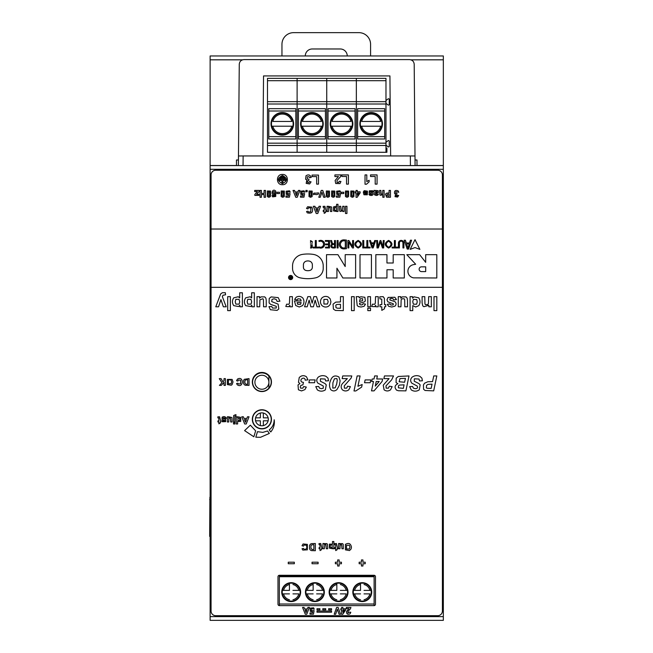 <?xml version="1.0" encoding="UTF-8"?>
<svg xmlns="http://www.w3.org/2000/svg" width="653" height="653" viewBox="0 0 653 653"><rect width="100%" height="100%" fill="white"/><g stroke="black" fill="none" stroke-linecap="round" stroke-linejoin="round"><path stroke-width="0.98" d="M252.572 419.316A9.33 9.33 0 0 0 261.902 428.646A9.33 9.33 0 0 0 271.232 419.316A9.33 9.33 0 0 0 261.902 409.994A9.33 9.33 0 0 0 252.572 419.316M252.572 382.005A9.33 9.33 0 0 0 261.902 391.335A9.33 9.33 0 0 0 271.232 382.005A9.33 9.33 0 0 0 261.902 372.675A9.33 9.33 0 0 0 252.572 382.005M443.338 165.584L210.127 165.584L210.127 620.35L443.338 620.35L443.338 55.97L210.127 55.97L210.127 59.823L242.541 59.823M416.989 165.584L416.989 159.985L415.03 159.985M236.476 165.584L236.476 159.985L238.435 159.985M210.127 165.584L210.127 59.823M333.054 247.226A1.379 1.379 0 0 1 331.838 245.855A1.379 1.379 0 0 1 333.21 244.475L334.491 244.475L334.491 247.201A5.534 5.534 0 0 1 333.054 247.226M332.426 244.108A1.918 1.918 0 0 0 332.467 247.887A8.048 8.048 0 0 0 335.446 247.822L335.446 240.524L334.491 240.524L334.491 243.749L333.52 243.749A1.347 1.347 0 0 1 332.214 242.736L331.561 240.524L330.614 240.524L331.406 243.177A1.347 1.347 0 0 0 332.426 244.108M310.673 242.23A0.751 0.751 0 0 1 311.416 241.488A0.751 0.751 0 0 1 312.142 242.418L312.346 242.434A0.963 0.963 0 0 0 311.416 241.226A0.963 0.963 0 0 0 310.485 242.434L310.697 242.418A0.751 0.751 0 0 1 310.673 242.23M421.512 271.591A2.375 2.375 0 0 1 419.136 269.216A2.375 2.375 0 0 1 421.512 266.84L425.683 266.84L425.683 271.591L421.512 271.591M413.292 264.694A6.685 6.685 0 0 0 413.594 277.86L436.808 277.99L436.808 254.67L425.683 254.67L425.683 262.351L419.667 254.67L406.819 254.67L415.675 264.261L413.292 264.694M310.436 240.671L310.942 240.671L310.436 240.671M288.561 277.525A2.073 2.073 0 0 0 290.634 279.598A2.073 2.073 0 0 0 292.707 277.525A2.073 2.073 0 0 0 290.634 275.444A2.073 2.073 0 0 0 288.561 277.525M288.887 277.525A1.755 1.755 0 0 1 290.634 275.77A1.755 1.755 0 0 1 292.389 277.525A1.755 1.755 0 0 1 290.634 279.272A1.755 1.755 0 0 1 288.887 277.525M252.336 419.316A9.558 9.558 0 0 1 261.902 409.757A9.558 9.558 0 0 1 271.46 419.316A9.558 9.558 0 0 1 261.902 428.882A9.558 9.558 0 0 1 252.336 419.316M252.336 382.005A9.558 9.558 0 0 1 261.902 372.447A9.558 9.558 0 0 1 271.46 382.005A9.558 9.558 0 0 1 261.902 391.563A9.558 9.558 0 0 1 252.336 382.005M442.408 174.914L442.408 229.015L211.058 229.015L211.058 174.914A4.661 4.661 0 0 1 215.727 170.245L437.747 170.245A4.661 4.661 0 0 1 442.408 174.914M346.947 213.498L346.947 206.283L345.486 206.283L345.486 213.498L346.947 213.498M342.833 211.507L344.123 211.507L344.123 206.283L342.735 206.283L342.237 210.372L341.111 210.429L340.735 206.283L339.356 206.283L339.699 211.041L340.278 211.458L342.833 210.739L342.833 211.507M337.993 211.507L337.993 204.291L336.605 204.291L336.605 206.928L335.862 206.332L333.528 206.895L333.52 210.919L336.017 211.384L336.703 210.739L336.703 211.507L337.993 211.507M331.634 207.042L331.822 211.507L330.434 211.507L330.083 207.36L328.557 207.891L328.451 211.507L327.063 211.507L327.063 206.283L328.353 206.283L328.353 207.066L329.104 206.405L331.634 207.042M324.892 206.291L326.206 211.507L325.569 211.507L325.569 212.551L324.182 213.36L324.182 211.507L323.235 211.507L323.235 210.405L324.182 210.405L324.157 207.556L323.243 207.442L323.121 206.372L324.892 206.291M319.023 206.283L318.427 207.923L315.546 207.923L314.917 206.283L313.334 206.283L316.215 213.498L317.758 213.498L320.574 206.283L319.023 206.283M311.889 207.14C313.595 212.029 312.061 213.923 307.285 212.837L306.543 211.507L307.987 211.164L308.526 212.054L310.812 211.801L310.82 207.981L308.543 207.768L307.938 208.936L306.526 208.487L307.604 206.732L311.889 207.14M398.069 190.839L398.779 192.235L395.849 191.696L395.84 193.312L397.097 193.508L396.061 196.014L397.179 195.99L397.473 195.304L398.681 195.508L397.587 197.084L395.016 196.684L395.522 194.104L394.583 193.541C394.175 190.766 395.343 189.868 398.069 190.839M389.082 190.423L389.082 193.002L386.739 193.1L385.441 194.104L386.592 197.173L390.461 197.271L390.461 190.423L389.082 190.423M384.095 197.271L384.095 190.423L382.78 190.423L382.658 193.851L381.221 194.365L380.887 190.423L379.573 190.423L379.891 194.896L380.438 195.329L382.78 194.749L382.78 197.271L384.095 197.271M375.222 190.423L375.402 190.962L376.12 190.472L378.144 190.725L378.389 192.529L375.499 193.655L375.687 194.325L378.454 194.088L377.761 195.149L376.299 195.492L374.389 194.757L373.924 190.423L375.222 190.423M372.61 190.717L373.377 191.835L370.235 191.443L370.153 192.039L372.61 192.855C373.573 194.398 373.075 195.28 371.108 195.492L369.598 195.165L368.912 194.178L371.826 194.406L371.851 193.9L369.157 192.945L369.312 190.798L372.61 190.717M367.484 191.149L367.329 194.798L363.95 194.765L363.337 192.521L366.635 192.521L366.317 191.615L363.411 191.778L364.211 190.684L367.484 191.149M357.313 191.802L357.313 190.423L356.048 190.423L356.048 191.802L355.191 191.802L355.191 192.953L356.048 192.953L356.048 197.296L357.15 197.296L360.121 192.945L360.121 191.802L357.313 191.802M353.959 191.068L353.902 196.594L352.351 197.296L350.792 196.586L350.8 191.002L353.959 191.068M348.637 191.068L348.58 196.594L347.029 197.296L345.47 196.586L345.47 191.002L348.637 191.068M343.788 193.557L343.788 192.243L341.209 192.243L341.209 193.557L343.788 193.557M340.001 190.815L340.719 192.178L337.74 191.688L337.74 193.639L340.556 193.614L339.887 197.173L336.409 197.173L336.409 195.949L338.891 195.949L339.095 194.782L336.711 194.365L336.597 191.207L340.001 190.815M334.801 191.068L334.744 196.594L333.193 197.296L331.634 196.586L331.642 191.002L334.801 191.068M329.479 191.068L329.422 196.594L327.871 197.296L326.312 196.586L326.312 191.002L329.479 191.068M325.178 197.271L322.729 190.423L321.252 190.423L318.795 197.271L320.264 197.271L321.945 192.202L323.676 197.271L325.178 197.271M316.068 193.182L318.476 192.847L318.476 194.055L316.55 194.643L314.183 194.227L313.513 194.741L313.513 193.476L314.109 193.059L316.068 193.182M312.183 191.068L312.126 196.594L310.575 197.296L309.016 196.586L309.016 191.002L312.183 191.068M307.188 191.729L307.188 190.423L305.873 190.423L305.873 191.729L307.188 191.729M304.078 190.815L304.788 192.178L301.817 191.688L301.817 193.639L304.633 193.614L303.955 197.173L300.486 197.173L300.486 195.949L302.959 195.949L303.172 194.782L300.788 194.365L300.674 191.207L304.078 190.815M295.115 191.974L294.519 190.423L293.017 190.423L295.76 197.271L297.221 197.271L299.89 190.423L298.421 190.423L297.858 191.974L295.115 191.974M289.532 190.815L290.25 192.178L287.279 191.688L287.271 193.639L290.087 193.614L289.418 197.173L285.949 197.173L285.949 195.949L288.422 195.949L288.626 194.782L286.251 194.365L286.136 191.207L289.532 190.815M284.341 191.068L284.275 196.594L282.725 197.296L281.165 196.586L281.174 191.002L284.341 191.068M279.492 193.557L279.492 192.243L276.913 192.243L276.913 193.557L279.492 193.557M275.762 191.109L275.737 196.463L272.636 196.863L271.983 195.59L274.709 195.843L275.076 194.292C270.342 197.092 271.73 187.191 275.762 191.109M270.505 191.068L270.44 196.594L268.889 197.296L267.338 196.586L267.338 191.002L270.505 191.068M265.493 197.271L265.493 190.423L264.106 190.423L264.106 193.419L261.404 193.419L261.404 190.423L260.016 190.423L260.016 197.271L261.404 197.271L261.404 194.57L264.106 194.57L264.106 197.271L265.493 197.271M259.127 191.443L259.127 190.423L254.694 190.423L254.694 191.574L257.404 191.541L254.841 194.455L254.841 195.386L258.939 195.386L258.939 194.292L256.588 194.325L259.127 191.443M282.423 174.441C275.811 174.122 275.811 185.019 282.423 184.701C289.042 185.019 289.042 174.122 282.423 174.441M377.067 184.122L377.067 174.906L370.529 174.906L370.529 176.473L375.197 176.473L375.197 184.122L377.067 184.122M366.806 181.624L369.108 180.269L369.108 181.885L366.472 184.236L365.027 184.236L365.027 174.906L366.806 174.906L366.806 181.624M348.408 184.122L348.408 174.906L341.87 174.906L341.87 176.473L346.539 176.473L346.539 184.122L348.408 184.122M341.152 174.906L340.548 176.685L337.07 180.432L337.021 182.44L338.793 182.424L339.168 181.314L340.948 181.485L339.952 183.599L335.699 183.493L335.136 180.457L338.45 176.563L334.916 176.563L334.916 174.906L341.152 174.906M318.493 184.122L318.493 175.069L312.061 175.069L312.061 176.604L316.656 176.604L316.656 184.122L318.493 184.122M306.012 175.755C308.461 174.237 310.191 174.816 311.195 177.485L309.506 177.698L309.065 176.702L307.294 176.775L307.277 178.93L308.951 179.183L308.755 180.612L307.669 180.914C307.065 182.407 307.53 182.93 309.065 182.489L309.457 181.575L311.065 181.852L309.612 183.95L306.184 183.411L306.853 179.975L305.604 179.224L306.012 175.755M211.058 611.02L211.058 287.32L442.408 287.32L442.408 611.02A4.661 4.661 0 0 1 437.747 615.689L215.727 615.689A4.661 4.661 0 0 1 211.058 611.02M375.475 576.697A1.396 1.396 0 0 0 374.079 575.293L279.394 575.293A1.396 1.396 0 0 0 277.99 576.697L277.99 604.213A1.396 1.396 0 0 0 279.394 605.609L374.079 605.609A1.396 1.396 0 0 0 375.475 604.213L375.475 576.697M436.816 310.64L436.816 296.65L433.992 296.65L433.992 310.64L436.816 310.64M431.331 306.788L431.331 296.65L428.654 296.65L428.45 303.572L427.691 304.576L425.511 304.69L424.948 303.947L424.776 296.65L422.099 296.65L422.099 302.951L422.769 305.873L423.879 306.698L428.841 305.294L428.841 306.788L431.331 306.788M418.728 297.833C420.426 300.437 420.442 303.049 418.769 305.669L415.7 307.016L412.761 305.596L412.761 310.64L410.076 310.64L410.076 296.65L412.565 296.65L412.565 298.135L414.035 296.837L418.728 297.833M405.954 296.87L407.129 298.127L407.488 300.372L407.488 306.788L404.811 306.788L404.656 299.507L404.117 298.739L401.897 298.837L401.154 299.776L400.95 306.788L398.265 306.788L398.265 296.65L400.762 296.65L400.762 298.168L402.215 296.886L405.954 296.87M394.853 297.262L396.436 299.539L393.743 299.947L393.049 298.764L391.58 298.356L390.012 298.731L389.849 299.956L394.861 301.621C396.404 303.057 396.453 304.551 395.024 306.118L391.8 307.016L388.706 306.339L387.311 304.331L389.841 303.865L390.453 304.771L391.751 305.082L393.261 304.788L393.302 303.759L387.809 301.817L386.968 299.817L388.127 297.425L394.853 297.262M384.405 298.339L384.495 304.649L385.727 304.649L385.727 306.788L384.495 306.788L384.495 308.796L381.801 310.363L381.801 306.788L379.973 306.788L379.973 304.649L381.801 304.649L381.752 299.115L379.981 298.903L379.752 296.821L383.172 296.666L384.405 298.339M378.226 306.788L378.226 296.65L375.54 296.65L375.312 303.18L374.7 304.298L372.479 304.167L371.655 306.502L374.577 306.69L375.728 305.343L375.728 306.788L378.226 306.788M370.504 306.788L370.504 296.65L367.819 296.65L367.819 306.788L370.504 306.788M370.504 310.64L370.504 308.159L367.819 308.159L367.819 310.64L370.504 310.64M364.872 297.27L365.362 300.943L364.211 301.98L359.476 303.261L359.852 304.633L361.297 304.959L362.407 304.682L363.06 303.694L365.492 304.135L364.088 306.306L361.101 307.016L358.432 306.592L357.199 305.514L356.252 296.65L358.905 296.65L359.264 297.76L360.734 296.756L364.872 297.27M354.195 310.64L354.195 296.65L351.51 296.65L351.51 310.64L354.195 310.64M343.315 310.64L343.315 296.65L340.482 296.65L340.482 301.923L335.715 302.127L333.063 304.167L333.405 309.065L335.413 310.428L343.315 310.64M328.328 297.05L330.255 298.894L330.916 301.857L330.255 304.445L328.386 306.355C326.043 307.473 323.88 307.196 321.921 305.522C319.937 302.992 319.946 300.462 321.937 297.931C323.864 296.258 325.994 295.964 328.328 297.05M319.668 306.788L316.46 296.65L313.856 296.65L312.134 303.172L310.387 296.65L307.808 296.65L304.559 306.788L307.196 306.788L309.138 300.143L310.828 306.788L313.416 306.788L315.162 300.143L317.056 306.788L319.668 306.788M301.18 300.943L300.527 299.09L297.923 298.764L297.27 299.874L294.601 299.425L296.225 297.188C298.715 295.866 300.943 296.184 302.919 298.143C304.396 300.698 304.29 303.18 302.608 305.588L299.278 307.016L295.711 305.522L294.454 300.943L301.18 300.943M292.381 306.788L292.381 296.65L289.703 296.65L289.475 303.18L288.863 304.298L286.643 304.167L285.818 306.502L288.748 306.69L289.891 305.343L289.891 306.788L292.381 306.788M278.227 297.629L279.925 301.196L277.182 301.466L276.17 299.433L274.121 298.788L272.064 299.36L271.664 301.564L278.137 304.159L278.815 308.975L277.068 310.395L270.35 309.726L268.946 306.641L271.779 306.518L272.554 308.069L276.268 308.036L276.292 306.322L270.652 304.371L269.109 302.951L269.216 298.47L271.109 296.911L278.227 297.629M264.71 296.87L265.885 298.127L266.244 300.372L266.244 306.788L263.559 306.788L263.42 299.507L262.881 298.739L259.91 299.776L259.706 306.788L257.029 306.788L257.029 296.65L259.519 296.65L259.519 298.168L260.971 296.886L264.71 296.87M254.327 306.788L254.327 292.789L251.642 292.789L251.642 297.899L250.205 296.756L245.675 297.833C243.977 300.429 243.977 303.033 245.667 305.628L250.507 306.535L251.821 305.294L251.821 306.788L254.327 306.788M242.385 306.788L242.385 292.789L239.7 292.789L239.7 297.899L238.263 296.756L233.733 297.833C232.035 300.429 232.027 303.025 233.725 305.628L238.565 306.535L239.88 305.294L239.88 306.788L242.385 306.788M230.362 310.64L230.362 296.65L227.685 296.65L227.685 310.64L230.362 310.64M225.554 294.797L225.309 292.699L222.42 292.699L220.665 293.907L215.776 306.788L218.559 306.788L220.926 299.588L223.35 306.788L226.199 306.788L222.346 296.625L223.032 295.221L225.554 294.797M350.939 607.412L350.49 608.727L347.943 611.494L347.902 612.971L349.494 612.139L350.8 612.269L350.065 613.82C347.616 614.791 346.433 614.016 346.514 611.502L348.955 608.629L346.351 608.629L346.351 607.412L350.939 607.412M342.898 608.792L342.898 607.412L341.625 607.412L341.625 608.792L340.784 608.792L340.784 609.935L341.625 609.935L341.625 614.277L342.727 614.277L345.69 609.935L345.69 608.792L342.898 608.792M340.556 614.253L338.115 607.412L336.621 607.412L334.197 614.253L335.658 614.253L337.332 609.192L339.062 614.253L340.556 614.253M331.561 612.204L331.561 611.037L316.983 611.037L316.983 612.204L331.561 612.204M331.561 609.869L331.561 608.702L328.647 608.702L328.647 609.869L331.561 609.869M325.733 609.869L325.733 608.702L322.811 608.702L322.811 609.869L325.733 609.869M319.897 609.869L319.897 608.702L316.983 608.702L316.983 609.869L319.897 609.869M313.571 607.796L314.281 609.151L311.31 608.669L311.31 610.628L314.117 610.604L313.456 614.163L309.987 614.163L309.987 612.93L312.452 612.93L312.665 611.771L310.289 611.355L310.175 608.196L313.571 607.796M307.922 607.412L307.359 608.963L304.616 608.963L304.029 607.412L302.543 607.412L305.294 614.253L306.771 614.253L309.4 607.412L307.922 607.412M361.436 559.947L361.436 562.2L359.15 562.2L359.15 563.759L361.436 563.759L361.436 566.012L362.946 566.012L362.946 563.759L365.215 563.759L365.215 562.2L362.946 562.2L362.946 559.947L361.436 559.947M337.642 559.947L337.642 562.2L335.364 562.2L335.364 563.759L337.642 563.759L337.642 566.012L339.16 566.012L339.16 563.759L341.429 563.759L341.429 562.2L339.16 562.2L339.16 559.947L337.642 559.947M318.109 563.743L318.109 562.209L312.044 562.209L312.044 563.743L318.109 563.743M294.323 563.743L294.323 562.209L288.259 562.209L288.259 563.743L294.323 563.743M307.383 544.365L307.375 549.85L302.78 550.071L302.037 548.74L303.482 548.389L304.02 549.279C306.673 549.467 307.441 548.112 306.314 545.214L304.029 545.002L303.433 546.161L302.021 545.712L303.098 543.957L307.383 544.365M315.334 543.508L311.301 543.663L310.281 544.243L309.506 545.516L309.522 548.749L310.208 549.924L311.301 550.593L315.334 550.724L315.334 543.508M320.754 543.525L322.068 548.74L321.431 548.74L321.431 549.777L320.043 550.585L320.043 548.74L319.097 548.74L319.097 547.63L320.043 547.63L320.019 544.782L319.105 544.667L318.982 543.598L320.754 543.525M324.214 544.292L324.214 543.508L322.933 543.508L322.933 548.74L324.312 548.74L324.802 544.643L325.945 544.586L326.304 548.74L327.684 548.74L327.496 544.275L326.892 543.623L324.965 543.639L324.214 544.292M332.467 541.525L332.467 544.153L329.39 544.12L329.39 548.145L331.887 548.61L332.565 547.965L332.565 548.74L333.854 548.74L333.854 541.525L332.467 541.525M336.426 543.525L337.74 548.74L337.103 548.74L337.103 549.777L335.715 550.585L335.715 548.74L334.777 548.74L334.777 547.63L335.715 547.63L335.691 544.782L334.777 544.667L334.654 543.598L336.426 543.525M339.887 544.292L339.887 543.508L338.605 543.508L338.605 548.74L339.984 548.74L340.091 545.124L341.617 544.586L341.976 548.74L343.356 548.74L343.168 544.275L342.564 543.623L340.637 543.639L339.887 544.292M351.453 547.075L351.126 548.928L349.518 550.569L345.413 549.859L345.404 544.373C348.678 542.553 350.694 543.451 351.453 547.075M274.317 420.744L274.178 419.773C274.121 423.928 272.481 427.307 269.232 429.894L270.766 431.968C273.452 428.703 274.635 424.964 274.317 420.744M260.506 437.306L269.346 433.429L267.534 430.98L262.816 432.384L257.486 431.682L255.821 437.192L260.506 437.306M250.344 425.168L244.589 430.613L253.854 436.775L255.641 430.849L250.344 425.168M247.479 416.777L246.883 418.41L244.01 418.41L243.373 416.777L241.79 416.777L244.679 423.985L246.222 423.985L249.03 416.777L247.479 416.777M240.704 417.381L240.72 421.422L237.627 421.389L237.627 423.985L236.247 423.985L236.247 416.777L237.529 416.777L237.529 417.545L238.28 416.875L240.704 417.381M235.553 414.688L236.068 414.802L235.823 415.985L234.958 416.247L234.909 421.993L233.529 421.993L233.66 415.528L235.553 414.688M234.909 423.985L234.909 422.703L233.529 422.703L233.529 423.985L234.909 423.985M231.921 417.536L232.109 421.993L230.729 421.993L230.378 417.855L228.844 418.385L228.746 421.993L227.366 421.993L227.366 416.777L228.648 416.777L228.648 417.553L229.391 416.9L231.921 417.536M225.032 418.475L226.411 418.263C225.399 416.532 223.971 416.173 222.134 417.169L221.971 419.438L224.803 420.434L224.779 420.965L221.718 420.728L222.436 421.765L225.685 421.65L225.603 419.332L223.024 418.483L223.106 417.855L224.673 417.863L225.032 418.475M219.588 416.785L220.902 421.993L220.265 421.993L220.265 423.03L218.877 423.838L218.877 421.993L217.939 421.993L217.939 420.899L218.877 420.899L218.853 418.042L217.947 417.936L217.824 416.859L219.588 416.785M249.03 385.384L249.03 378.618L244.287 379.303L243.561 380.503L243.577 383.54L244.222 384.633L245.242 385.254L249.03 385.384M237.259 384.764L236.566 383.523L237.921 383.197L238.418 384.029L240.565 383.793L240.573 380.217L238.435 380.022L237.872 381.107L236.541 380.691L237.561 379.042C244.149 375.483 243.455 389.017 237.259 384.764M232.133 379.426L233.023 381.964L232.084 384.625L231.211 385.237L227.366 384.576L227.358 379.426L232.133 379.426M225.375 385.384L225.375 378.618L224.012 378.618L224.012 380.666L222.902 381.793L221.049 378.618L219.277 378.618L221.963 382.748L219.416 385.384L221.253 385.384L224.012 382.38L224.012 385.384L225.375 385.384M432.547 381.63L427.878 381.736L424.532 383.213L423.454 384.919L423.568 389.221L425.062 390.486L433.69 390.869L436.816 375.94L433.739 375.94L432.547 381.63M419.895 376.332L421.887 378.128L422.426 380.781L419.504 380.936L419.03 379.05L414.361 378.797L414.239 381.213L418.9 383.564L420.157 384.87L419.25 389.882C416.59 391.588 413.92 391.588 411.235 389.89L409.651 386.609L412.598 386.478L413.365 388.119L415.324 388.69C417.398 388.608 418.018 387.727 417.185 386.054L411.7 383.082C410.157 380.977 410.329 378.977 412.214 377.091C414.614 375.467 417.177 375.222 419.895 376.332M405.888 390.869L409.007 375.94L398.297 376.471L396.191 378.209L396.077 382.585L397.873 383.711C394.641 385.36 394.216 387.507 396.6 390.159L398.461 390.763L405.888 390.869M393.522 375.94L391.62 379.883L385.98 385.899L386.16 388.168L388.494 388.119L389.278 386.217L392.143 386.641L390.527 389.825C388.372 391.335 386.217 391.327 384.078 389.8L383.254 385.156L389.074 378.609L383.907 378.609L384.454 375.94L393.522 375.94M376.748 378.985L377.385 375.94L374.642 375.94L373.998 378.985L372.186 378.985L371.671 381.474L373.483 381.474L371.516 390.869L374.038 390.869L382.111 381.434L382.625 378.985L376.748 378.985M370.202 382.731L370.79 379.915L365.125 379.915L364.529 382.731L370.202 382.731M357.926 386.29L360.089 375.94L357.15 375.94L354.008 390.959L355.787 390.959L361.631 387.123L362.178 384.519L357.926 386.29M351.796 375.94L351.151 378.038L344.253 385.899L344.425 388.168L346.767 388.119L347.551 386.217L350.408 386.641L348.792 389.825C346.637 391.335 344.49 391.327 342.343 389.8C340.678 387.588 340.801 385.417 342.719 383.287L347.347 378.609L342.172 378.609L342.719 375.94L351.796 375.94M338.94 377.001L340.115 380.797L339.356 385.36L336.948 389.555C334.85 391.359 332.777 391.376 330.712 389.612C329.243 386.854 329.145 383.964 330.402 380.96C332.018 376.128 334.867 374.806 338.94 377.001M326.01 376.332L328.002 378.128L328.541 380.781L325.618 380.936L325.145 379.05L320.476 378.797L320.354 381.213L325.014 383.564L326.271 384.87L325.365 389.882C322.704 391.588 320.027 391.588 317.35 389.89L315.766 386.609L318.705 386.478L319.48 388.119L321.431 388.69L323.251 388.241L323.3 386.054L317.815 383.082C316.264 380.977 316.436 378.977 318.329 377.091C320.729 375.467 323.292 375.222 326.01 376.332M314.566 382.731L315.154 379.915L309.481 379.915L308.893 382.731L314.566 382.731M306.461 376.773L307.955 379.842L305.155 380.177C305.082 376.022 298.96 379.091 301.539 381.915L303.433 382.405L302.927 384.837L300.845 385.417L300.241 387.025L300.649 388.168L302.861 388.127L303.661 386.543L306.322 387.074L304.91 389.604L301.531 390.927L298.405 389.784L298.021 384.944L299.89 383.564L298.494 382.274L299.221 377.581C301.441 375.361 303.849 375.091 306.461 376.773M413.398 299.327L412.745 301.678L413.373 304.192L416.59 304.208L417.234 301.939L416.785 299.588L413.398 299.327M360.211 298.788L359.476 301.515L362.57 300.641L362.668 298.715L360.211 298.788M336.711 304.518L335.822 305.212L335.952 307.555L337.087 308.175L340.482 308.273L340.482 304.298L336.711 304.518M323.921 299.401L323.921 304.029L327.447 304.029L328.165 301.719L327.447 299.401L323.921 299.401M297.115 302.584L297.719 304.355L300.56 304.322L301.131 302.584L297.115 302.584M247.781 299.294L247.161 301.759L247.805 304.118L251.021 304.143L251.666 301.89L250.989 299.36L247.781 299.294M235.847 299.294L235.227 301.759L235.864 304.118L239.08 304.143L239.724 301.89L239.055 299.36L235.847 299.294M342.898 612.269L342.898 609.935L344.474 609.935L342.898 612.269M306.028 612.661L305.073 610.122L306.943 610.122L306.028 612.661M312.787 544.733L311.318 545.092L310.942 545.786L310.942 548.398L312.028 549.434L313.873 549.508L313.873 544.733L312.787 544.733M330.483 544.88C329.773 546.953 330.328 547.785 332.148 547.369L332.132 544.912L330.483 544.88M346.523 545.263L346.506 548.993L349.404 548.985L349.951 547.124L349.388 545.263L346.523 545.263M245.463 422.303L244.475 419.626L246.442 419.626L245.463 422.303M237.953 418.157L237.945 420.663L239.602 420.663L239.7 418.287L237.953 418.157M245.814 379.826L244.908 380.756L244.908 383.205L245.928 384.176L247.658 384.242L247.658 379.76L245.814 379.826M228.395 380.258L228.387 383.76L231.097 383.752L231.619 382.005C231.317 379.809 230.248 379.23 228.395 380.258M427.846 384.413L426.564 385.392L426.336 387.751L427.005 388.257L431.135 388.413L432.041 384.111L427.846 384.413M399.473 385.066L398.436 385.801L398.412 387.825L403.342 388.372L404.085 384.837L399.473 385.066M399.971 378.585L399.122 381.76L404.623 382.242L405.44 378.348L399.971 378.585M375.263 386.119L376.226 381.474L379.197 381.474L375.263 386.119M334.418 378.781L332.916 382.756L332.793 388.094L335.169 387.841L336.695 384.046L337.25 380.209L336.858 378.52L334.418 378.781M334.614 207.646L334.63 210.135C335.813 210.797 336.475 210.413 336.621 208.984L336.271 207.678L334.614 207.646M317.007 211.817L316.011 209.14L317.987 209.14L317.007 211.817M387.229 194.276L386.862 195.761L389.082 196.112L389.082 194.17L387.229 194.276M375.557 191.9L375.499 192.798L376.299 192.602L377.018 192.374L377.067 191.435L375.557 191.9M364.643 193.329L364.937 194.194L366.333 194.178L366.611 193.329L364.643 193.329M357.313 195.296L357.313 192.953L358.889 192.953L357.313 195.296M351.632 192.088L351.624 195.459L352.351 196.21L353.061 195.516L353.077 192.137L352.775 191.541L351.632 192.088M346.31 192.088L346.294 195.459L347.029 196.21L347.739 195.516L347.755 192.137L347.453 191.541L346.31 192.088M332.769 191.541L332.467 195.459L333.193 196.21L333.903 195.516L333.92 192.137L332.769 191.541M327.447 191.541L327.137 195.459L327.871 196.21L328.581 195.516L328.598 192.137L327.447 191.541M310.151 191.541L309.84 195.459L310.575 196.21L311.285 195.516L311.301 192.137L310.151 191.541M296.511 195.671L295.564 193.133L297.433 193.133L296.511 195.671M282.3 191.541L281.998 195.459L282.725 196.21L283.443 195.516L283.451 192.137L282.3 191.541M273.403 193.59L274.701 193.606L274.668 191.737C273.264 191.345 272.848 191.966 273.403 193.59M268.465 191.541L268.163 195.459L268.889 196.21L269.607 195.516L269.624 192.137L268.465 191.541M282.431 183.648C277.174 180.93 277.166 178.212 282.423 175.494C287.687 178.212 287.687 180.93 282.431 183.648M283.729 176.122L281.133 176.122L281.133 177.167L283.729 177.167L283.729 176.122M284.912 177.771L279.949 177.771L279.949 178.824L284.912 178.824L284.912 177.771M278.921 179.42L285.941 179.42L285.941 180.473L282.961 180.473L282.961 183.044L281.9 183.044L281.9 180.473L278.921 180.473L278.921 179.42M442.408 229.015L442.408 287.32M211.058 229.015L211.058 287.32M312.036 245.561L312.256 246.932L311.579 247.977L310.493 247.977L311.546 247.634L311.816 246.81L310.493 246.785L311.603 246.45L311.775 245.618L310.493 245.259L312.346 245.234L312.012 246.712L312.052 245.569M290.332 277.46L290.046 278.513L291.418 278.627L291.418 276.325L291.042 277.313L289.752 276.325L290.332 277.46M312.395 243.887L310.453 243.887L312.395 243.887M312.199 243.887L310.648 243.887L312.199 243.887M358.154 248.058C362.586 245.504 362.586 242.949 358.154 240.402C353.722 242.949 353.722 245.504 358.154 248.058M358.154 247.283C355.012 245.242 355.012 243.202 358.154 241.169C361.297 243.202 361.297 245.242 358.154 247.283M388.617 248.058C393.057 245.504 393.057 242.949 388.617 240.402C384.184 242.949 384.184 245.504 388.617 248.058M388.617 247.283C385.474 245.242 385.474 243.202 388.617 241.169C391.767 243.202 391.767 245.242 388.617 247.283M393.196 254.67L393.196 262.996L386.951 262.996L386.951 254.67L375.834 254.67L375.834 277.99L386.951 277.99L386.951 269.746L393.196 269.746L393.196 277.99L404.313 277.99L404.313 254.67L393.196 254.67M360.007 277.99L371.435 277.99L371.435 254.67L360.007 254.67L360.007 277.99M345.192 266.546L337.936 254.67L326.524 254.67L326.524 277.99L336.932 277.99L336.932 268.212L342.866 277.99L355.616 277.99L355.616 254.67L345.192 254.67L345.192 266.546M292.552 265.893L292.552 268.399A9.664 9.664 0 0 0 300.111 277.827A35.719 35.719 0 0 0 315.66 277.827A9.664 9.664 0 0 0 323.219 268.399L323.219 265.893A11.632 11.632 0 0 0 313.375 254.409A35.719 35.719 0 0 0 302.396 254.409A11.632 11.632 0 0 0 292.552 265.893M309.734 261.216A3.763 3.763 0 0 1 312.354 264.8L312.354 267.224A3.322 3.322 0 0 1 309.857 270.448A7.901 7.901 0 0 1 305.914 270.448A3.322 3.322 0 0 1 303.416 267.224L303.416 264.8A3.763 3.763 0 0 1 306.037 261.216A6.073 6.073 0 0 1 309.734 261.216M289.899 276.888L290.046 278.513M291.042 277.598L290.781 278.398L291.042 277.598M313.048 247.144L313.048 247.952L318.542 247.952L318.542 247.144L316.281 247.144L316.281 240.524L315.309 240.524L315.309 247.144L313.048 247.144M319.79 247.136L319.121 246.965L318.893 247.74L319.733 247.969A3.869 3.869 0 0 0 324.598 244.23A3.869 3.869 0 0 0 319.733 240.492L318.893 240.712L319.121 241.488L319.79 241.316A3.004 3.004 0 0 1 323.537 244.23A3.004 3.004 0 0 1 319.79 247.136M325.676 244.802L328.565 244.802L328.565 247.161L325.504 247.161L325.504 247.952L329.528 247.952L329.528 240.524L325.333 240.524L325.333 241.324L328.565 241.324L328.565 244.018L325.676 244.018L325.676 244.802M337.128 240.524L337.128 247.952L338.091 247.952L338.091 240.524L337.128 240.524M344.245 248.891L346.433 248.703L346.433 240.075L344.245 239.888A4.979 4.979 0 0 0 341.16 240.639C338.597 243.136 338.597 245.642 341.16 248.14A4.979 4.979 0 0 0 344.245 248.891M342.237 241.104A5.387 5.387 0 0 1 344.278 240.802A3.689 3.689 0 0 1 345.29 240.998L345.29 247.781A3.689 3.689 0 0 1 344.278 247.977A5.387 5.387 0 0 1 342.237 247.675C339.74 245.487 339.74 243.291 342.237 241.104M348.906 240.524L347.935 240.524L347.935 247.952L348.841 247.952L348.841 242.222L352.457 247.952L353.518 247.952L353.518 240.524L352.604 240.524L352.604 246.467L348.906 240.524M362.79 247.952L363.762 247.952L363.762 240.524L362.79 240.524L362.79 247.952M366.847 240.524L366.847 247.144L364.586 247.144L364.586 247.952L370.08 247.952L370.08 247.144L367.819 247.144L367.819 240.524L366.847 240.524M369.492 240.524L372.014 247.911L373.173 247.911L375.679 240.524L374.691 240.524L373.924 242.843L371.304 242.843L370.512 240.524L369.492 240.524M371.508 243.585L373.72 243.585L372.626 247.071L371.508 243.585M376.618 240.524L377.018 247.952L378.283 247.952L380.438 242.1L382.429 247.952L383.662 247.952L384.184 240.524L383.262 240.524L382.903 246.842L380.854 240.573L380.095 240.573L377.867 246.948L377.54 240.524L376.618 240.524M394.388 240.524L394.388 247.144L392.118 247.144L392.118 247.952L397.62 247.952L397.62 247.144L395.359 247.144L395.359 240.524L394.388 240.524M398.436 247.952L399.416 247.952L399.416 242.957A1.763 1.763 0 0 1 401.179 241.194A1.763 1.763 0 0 1 402.942 242.957L402.942 247.952L403.913 247.952L403.913 243.145A2.734 2.734 0 0 0 401.179 240.402A2.734 2.734 0 0 0 398.436 243.145L398.436 247.952M404.166 240.214L407.194 249.071L408.582 249.071L411.594 240.214L410.402 240.214L409.488 242.998L406.346 242.998L405.399 240.214L404.166 240.214M406.59 243.887L409.243 243.887L407.929 248.067L406.59 243.887M410.149 249.389L415.022 247.569L419.895 249.389L415.022 239.659L410.149 249.389M210.127 201.034L210.127 497.211M210.127 536.391L209.662 536.391L209.891 497.211M347.257 55.97A6.995 6.995 0 0 0 340.262 48.975L312.273 48.975A6.995 6.995 0 0 0 305.278 55.97M370.577 55.97L370.577 44.314A11.664 11.664 0 0 0 358.913 32.65L293.613 32.65A11.664 11.664 0 0 0 281.957 44.314L281.957 55.97M385.972 142.338L388.111 140.697A0.702 0.702 0 0 1 389.237 141.252L389.237 146.223A0.702 0.702 0 0 1 388.111 146.778L385.972 145.137M371.157 112.993A10.848 10.848 0 0 0 360.317 123.833A10.848 10.848 0 0 0 371.157 134.681A10.848 10.848 0 0 0 382.005 123.833A10.848 10.848 0 0 0 371.157 112.993M371.157 112.528A11.313 11.313 0 0 0 359.852 123.833A11.313 11.313 0 0 0 371.157 135.147A11.313 11.313 0 0 0 382.47 123.833A11.313 11.313 0 0 0 371.157 112.528M385.972 100.529L388.111 98.889A0.702 0.702 0 0 1 389.237 99.444L389.237 104.415A0.702 0.702 0 0 1 388.111 104.97L385.972 103.329M385.972 80.694L385.972 78.36L356.35 78.36L356.35 152.288L385.972 152.288L385.972 80.694L356.35 80.694L356.35 78.36L326.737 78.36L326.737 80.694L326.737 78.36L297.115 78.36L297.115 152.288L326.737 152.288L326.737 101.68L326.737 152.288L356.35 152.288L356.35 101.68L385.972 101.68M385.972 152.288L386.903 152.288L386.903 148.092L385.972 148.092M357.632 138.999L384.69 138.999L384.69 108.676L357.632 108.676L357.632 138.999L384.69 138.999M381.744 126.217L360.578 126.217M380.642 121.458L361.68 121.458A9.771 9.771 0 0 1 380.642 121.458M360.342 126.217L361.68 126.217A9.771 9.771 0 0 0 380.642 126.217L381.981 126.217M311.922 112.993A10.848 10.848 0 0 0 301.082 123.833A10.848 10.848 0 0 0 311.922 134.681A10.848 10.848 0 0 0 322.77 123.833A10.848 10.848 0 0 0 311.922 112.993M311.922 112.528A11.313 11.313 0 0 0 300.617 123.833A11.313 11.313 0 0 0 311.922 135.147A11.313 11.313 0 0 0 323.235 123.833A11.313 11.313 0 0 0 311.922 112.528M267.493 80.694L326.737 80.694L326.737 101.68L356.35 101.68L356.35 80.694L326.737 80.694L326.737 101.68L297.115 101.68L297.115 78.36L267.493 78.36L267.493 152.288L297.115 152.288L297.115 101.68L267.493 101.68M298.397 138.999L325.447 138.999L325.447 108.676L298.397 108.676L298.397 138.999L325.447 138.999M322.5 126.217L301.343 126.217M321.398 121.458L302.445 121.458A9.771 9.771 0 0 1 321.398 121.458M301.106 126.217L302.445 126.217A9.771 9.771 0 0 0 321.398 126.217L322.745 126.217M341.543 112.993A10.848 10.848 0 0 0 330.696 123.833A10.848 10.848 0 0 0 341.543 134.681A10.848 10.848 0 0 0 352.383 123.833A10.848 10.848 0 0 0 341.543 112.993M341.543 112.528A11.313 11.313 0 0 0 330.23 123.833A11.313 11.313 0 0 0 341.543 135.147A11.313 11.313 0 0 0 352.857 123.833A11.313 11.313 0 0 0 341.543 112.528M328.018 138.999L355.069 138.999L355.069 108.676L328.018 108.676L328.018 138.999L355.069 138.999M352.122 126.217L330.965 126.217M351.02 121.458L332.067 121.458A9.771 9.771 0 0 1 351.02 121.458M330.72 126.217L332.067 126.217A9.771 9.771 0 0 0 351.02 126.217L352.359 126.217M282.308 112.993A10.848 10.848 0 0 0 271.46 123.833A10.848 10.848 0 0 0 282.308 134.681A10.848 10.848 0 0 0 293.148 123.833A10.848 10.848 0 0 0 282.308 112.993M282.308 112.528A11.313 11.313 0 0 0 270.995 123.833A11.313 11.313 0 0 0 282.308 135.147A11.313 11.313 0 0 0 293.613 123.833A11.313 11.313 0 0 0 282.308 112.528M268.783 138.999L295.833 138.999L295.833 108.676L268.783 108.676L268.783 138.999L295.833 138.999M292.887 126.217L271.73 126.217M291.785 121.458L272.832 121.458A9.771 9.771 0 0 1 291.785 121.458M271.485 126.217L272.832 126.217A9.771 9.771 0 0 0 291.785 126.217L293.124 126.217M362.276 583.153L362.276 583.153A8.979 8.979 0 0 1 371.255 592.132A8.979 8.979 0 0 1 362.276 601.111L362.276 601.111A8.979 8.979 0 0 1 353.297 592.132A8.979 8.979 0 0 1 362.276 583.153M362.276 601.576L362.276 601.576A9.444 9.444 0 0 0 371.72 592.132A9.444 9.444 0 0 0 362.276 582.688L362.276 582.688A9.444 9.444 0 0 0 352.832 592.132A9.444 9.444 0 0 0 362.276 601.576M338.581 583.153L338.581 583.153A8.979 8.979 0 0 1 347.559 592.132A8.979 8.979 0 0 1 338.581 601.111L338.581 601.111A8.979 8.979 0 0 1 329.602 592.132A8.979 8.979 0 0 1 338.581 583.153M338.581 601.576L338.581 601.576A9.444 9.444 0 0 0 348.025 592.132A9.444 9.444 0 0 0 338.581 582.688L338.581 582.688A9.444 9.444 0 0 0 329.136 592.132A9.444 9.444 0 0 0 338.581 601.576M314.885 583.153L314.885 583.153A8.979 8.979 0 0 1 323.864 592.132A8.979 8.979 0 0 1 314.885 601.111L314.885 601.111A8.979 8.979 0 0 1 305.906 592.132A8.979 8.979 0 0 1 314.885 583.153M314.885 601.576L314.885 601.576A9.444 9.444 0 0 0 324.329 592.132A9.444 9.444 0 0 0 314.885 582.688L314.885 582.688A9.444 9.444 0 0 0 305.441 592.132A9.444 9.444 0 0 0 314.885 601.576M291.189 583.153L291.189 583.153A8.979 8.979 0 0 1 300.168 592.132A8.979 8.979 0 0 1 291.189 601.111L291.189 601.111A8.979 8.979 0 0 1 282.21 592.132A8.979 8.979 0 0 1 291.189 583.153M291.189 601.576L291.189 601.576A9.444 9.444 0 0 0 300.633 592.132A9.444 9.444 0 0 0 291.189 582.688L291.189 582.688A9.444 9.444 0 0 0 281.745 592.132A9.444 9.444 0 0 0 291.189 601.576M279.345 605.609L279.345 575.293M374.12 575.293L374.12 576.036L279.345 576.036M374.12 605.609L374.12 576.036M374.12 604.025L279.345 604.025M374.12 576.705L279.345 576.705M282.382 590.385L289.442 590.385L289.442 583.325M282.145 593.879L289.442 593.879M289.442 583.088L289.442 584.517A7.812 7.812 0 0 0 283.573 590.385L282.145 590.385M289.442 590.385L289.442 584.517M292.944 593.879L298.805 593.879A7.812 7.812 0 0 1 292.944 599.748M300.233 590.385L292.944 590.385M306.077 590.385L313.138 590.385L313.138 583.325M305.841 593.879L313.138 593.879M313.138 583.088L313.138 584.517A7.812 7.812 0 0 0 307.269 590.385L305.841 590.385M313.138 590.385L313.138 584.517M316.632 593.879L322.5 593.879A7.812 7.812 0 0 1 316.632 599.748M323.929 590.385L316.632 590.385M329.773 590.385L336.834 590.385L336.834 583.325M329.536 593.879L336.834 593.879M336.834 583.088L336.834 584.517A7.812 7.812 0 0 0 330.965 590.385L329.536 590.385M336.834 590.385L336.834 584.517M340.327 593.879L346.196 593.879A7.812 7.812 0 0 1 340.327 599.748M347.625 590.385L340.327 590.385M353.469 590.385L360.529 590.385L360.529 583.325M353.232 593.879L360.529 593.879M360.529 583.088L360.529 584.517A7.812 7.812 0 0 0 354.661 590.385L353.232 590.385M360.529 590.385L360.529 584.517M364.023 593.879L369.892 593.879A7.812 7.812 0 0 1 364.023 599.748M371.32 590.385L364.023 590.385M264.228 373.206L262.914 372.969M260.882 372.969L259.6 372.969M252.572 382.119A9.33 9.33 0 0 1 268.897 376.071L268.897 382.242A6.995 6.995 0 0 0 261.902 375.238A6.995 6.995 0 0 0 254.907 382.242A6.995 6.995 0 0 0 261.902 389.237A6.995 6.995 0 0 0 268.897 382.242L268.897 388.176M261.853 412.859A6.457 6.457 0 0 0 255.396 419.316A6.457 6.457 0 0 0 261.853 425.78A6.457 6.457 0 0 0 268.31 419.316A6.457 6.457 0 0 0 261.853 412.859M260.359 413.031L260.359 417.83L255.568 417.83M255.568 420.81L260.359 420.81L260.359 425.601M263.347 425.601L263.347 420.81L268.138 420.81M268.138 417.83L263.347 417.83L263.347 413.031M390.633 155.945L389.931 75.928L263.534 75.928L262.832 155.945M389.931 75.928L263.534 75.928M410.419 165.584L410.337 155.945L414.998 155.985L414.198 64.231C413.88 61.439 412.329 59.896 409.529 59.603L243.936 59.603C241.137 59.896 239.586 61.439 239.267 64.231L238.467 155.985L243.128 155.945L243.047 165.584M410.337 155.945L243.128 155.945M414.998 155.985L415.079 165.584L414.998 155.985M443.338 616.62L210.127 616.62M210.127 169.315L443.338 169.315M416.989 165.511L443.338 165.511M210.127 165.511L236.476 165.511M410.925 59.823L443.338 59.823M209.662 534.064L210.127 534.064M209.662 499.545L210.127 499.545M385.972 104.015L267.493 104.015M267.493 143.178L385.972 143.178M385.972 145.48L267.493 145.48M384.69 111.01L357.632 111.01M357.632 136.665L384.69 136.665M325.447 111.01L298.397 111.01M298.397 136.665L325.447 136.665M355.069 111.01L328.018 111.01M328.018 136.665L355.069 136.665M295.833 111.01L268.783 111.01M268.783 136.665L295.833 136.665M283.573 593.879A7.812 7.812 0 0 0 289.442 599.748M298.805 590.385A7.812 7.812 0 0 0 292.944 584.517M307.269 593.879A7.812 7.812 0 0 0 313.138 599.748M322.5 590.385A7.812 7.812 0 0 0 316.632 584.517M330.965 593.879A7.812 7.812 0 0 0 336.834 599.748M346.196 590.385A7.812 7.812 0 0 0 340.327 584.517M354.661 593.879A7.812 7.812 0 0 0 360.529 599.748M369.892 590.385A7.812 7.812 0 0 0 364.023 584.517M254.907 382.242A6.995 6.995 0 0 0 261.902 389.237A6.995 6.995 0 0 0 268.897 382.242M238.467 155.985L238.386 165.584L238.467 155.985"/></g></svg>
